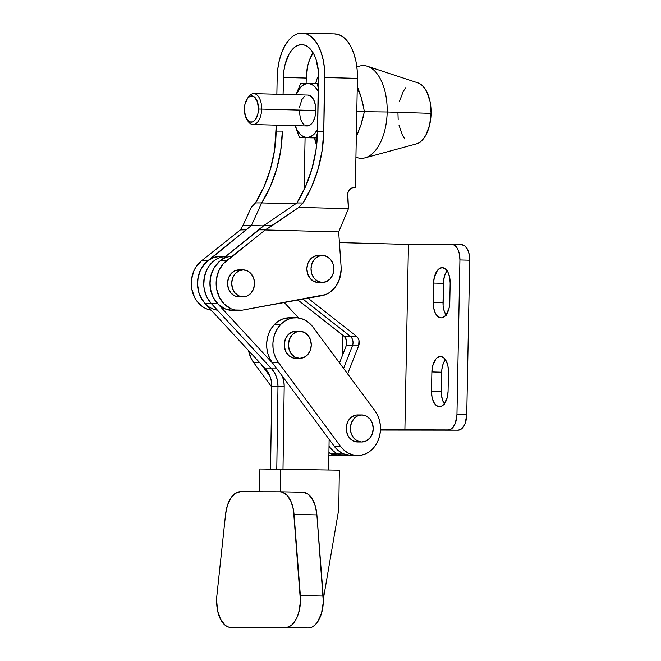 <?xml version="1.0" encoding="UTF-8"?>
<svg xmlns="http://www.w3.org/2000/svg" width="661" height="661" viewBox="0 0 661 661"><rect width="100%" height="100%" fill="white"/><g stroke="black" fill="none" stroke-linecap="round" stroke-linejoin="round"><path stroke-width="0.99" d="M295.45 358.336L299.598 358.345A13.526 11.419 -89.9 0 1 288.436 344.662A13.526 11.419 -89.9 0 1 299.879 331.293A13.526 11.419 -89.9 0 1 300.111 331.293A13.526 11.419 -89.9 0 1 311.273 344.976A13.526 11.419 -89.9 0 1 299.838 358.345A13.526 11.419 -89.9 0 1 299.598 358.345L293.228 358.014L289.154 355.891L286.073 352.073L284.461 347.157L284.296 344.513L285.263 339.357L287.824 335.036L291.584 332.202L295.971 331.293A13.526 11.419 90.1 0 0 295.731 331.285A13.526 11.419 90.1 0 0 284.296 344.654A13.526 11.419 90.1 0 0 295.45 358.336A13.526 11.419 90.1 0 0 295.69 358.336A13.526 11.419 90.1 0 0 295.93 358.336M357.403 441.986L361.542 441.994A13.526 11.419 -89.9 0 1 350.388 428.311A13.526 11.419 -89.9 0 1 361.823 414.943A13.526 11.419 -89.9 0 1 362.063 414.951A13.526 11.419 -89.9 0 1 373.225 428.634A13.526 11.419 -89.9 0 1 361.782 441.994A13.526 11.419 -89.9 0 1 361.542 441.994L355.18 441.672L351.107 439.54L348.025 435.731L346.414 430.807L346.513 425.535L348.314 420.702L351.536 417.058L355.692 415.141L357.923 414.943A13.526 11.419 90.1 0 0 357.684 414.943A13.526 11.419 90.1 0 0 346.248 428.303A13.526 11.419 90.1 0 0 357.403 441.986A13.526 11.419 90.1 0 0 357.642 441.994A13.526 11.419 90.1 0 0 357.882 441.986M289.634 317.751L282.164 319.189L278.083 321.378L274.447 324.468L271.382 328.343L269.019 332.847L267.441 337.812L266.714 343.042L266.854 348.347L267.87 353.511L269.721 358.336L272.324 362.649L278.537 362.658A27.051 22.838 -89.9 0 1 280.652 324.485L274.447 324.468A27.051 22.838 90.1 0 0 272.324 362.649L334.276 446.299L337.548 449.926L341.349 452.719L345.538 454.586L351.512 455.512L343.827 453.958L337.614 453.95A27.051 22.838 90.1 0 0 345.199 455.495A27.051 22.838 -89.9 0 1 337.614 453.95L343.827 453.958A27.051 22.838 -89.9 0 0 351.412 455.512L338.986 455.487A27.051 22.838 -89.9 0 1 328.922 452.702L333.111 454.57L339.085 455.487L331.401 453.942L328.93 452.372A29.762 25.135 90.1 0 0 331.401 453.942A27.051 22.838 90.1 0 0 338.986 455.487L332.772 455.479A27.051 22.838 90.1 0 1 328.889 455.082L332.871 455.479M271.762 387.024L253.692 362.616L251.081 358.312L248.553 350.586A27.051 22.838 90.1 0 0 253.692 362.616L259.682 362.633L253.692 362.616L271.762 387.024M269.977 376.233L260.806 363.847L269.977 376.233M340.489 446.307L343.753 449.934L347.562 452.735L351.751 454.594L356.163 455.462L360.642 455.28L365.004 454.082L369.086 451.884L372.721 448.794L375.787 444.927L378.15 440.424L379.728 435.459L380.455 430.228L380.306 424.924L379.29 419.76L377.448 414.934L374.837 410.621L312.884 326.972L309.621 323.345L305.82 320.544L301.631 318.685L297.21 317.817L292.732 317.991L288.378 319.197L284.296 321.395L280.652 324.485L277.595 328.352L275.232 332.855L273.654 337.821L272.919 343.051L273.067 348.355L274.084 353.519L275.934 358.345L278.537 362.658L340.489 446.307L334.276 446.299A27.051 22.838 90.1 0 0 351.412 455.512L357.626 455.52A27.051 22.838 -89.9 0 1 340.489 446.307L334.276 446.299L272.324 362.649L278.537 362.658L340.489 446.307M295.756 317.759L289.543 317.751A27.051 22.838 90.1 0 0 274.447 324.468L280.652 324.485A27.051 22.838 -89.9 0 1 295.756 317.759A27.051 22.838 -89.9 0 1 312.884 326.972L374.837 410.621A27.051 22.838 -89.9 0 1 378.464 439.639A27.051 22.838 -89.9 0 1 357.626 455.52M361.542 441.994L357.196 440.846L353.552 437.822L351.156 433.368L350.388 428.171L351.355 423.015L353.916 418.694L357.675 415.86L362.063 414.951L366.417 416.091L370.061 419.124L372.457 423.577L373.225 428.774L372.259 433.922L369.697 438.243L365.938 441.077L361.542 441.994M299.598 358.345L295.244 357.196L291.6 354.172L289.204 349.719L288.436 344.521L289.402 339.366L291.964 335.044L295.723 332.21L300.111 331.293L304.465 332.442L308.109 335.474L310.505 339.919L311.273 345.116L310.306 350.272L307.745 354.593L303.986 357.427L299.598 358.345M318.04 282.462L313.686 281.322L310.042 278.289L307.654 273.836L306.878 268.639L307.852 263.491L310.406 259.17L314.165 256.336L318.561 255.419A13.526 11.419 90.1 0 0 318.321 255.419A13.526 11.419 90.1 0 0 306.878 268.779A13.526 11.419 90.1 0 0 318.04 282.462L322.18 282.47A13.526 11.419 -89.9 0 1 311.017 268.787A13.526 11.419 -89.9 0 1 322.461 255.419A13.526 11.419 -89.9 0 1 322.7 255.427A13.526 11.419 -89.9 0 1 333.863 269.11A13.526 11.419 -89.9 0 1 322.419 282.47A13.526 11.419 -89.9 0 1 322.18 282.47L318.04 282.462A13.526 11.419 90.1 0 0 318.28 282.47A13.526 11.419 90.1 0 0 318.519 282.462M238.712 296.921L234.366 295.773L230.714 292.749L228.326 288.295L227.558 283.098L228.524 277.942L231.086 273.621L234.845 270.787L239.232 269.878A13.526 11.419 90.1 0 0 238.993 269.87A13.526 11.419 90.1 0 0 227.549 283.239A13.526 11.419 90.1 0 0 238.712 296.921L242.851 296.929A13.526 11.419 -89.9 0 1 231.697 283.247A13.526 11.419 -89.9 0 1 243.132 269.878A13.526 11.419 -89.9 0 1 243.372 269.878A13.526 11.419 -89.9 0 1 254.535 283.561A13.526 11.419 -89.9 0 1 243.091 296.929A13.526 11.419 -89.9 0 1 242.851 296.929L238.712 296.921A13.526 11.419 90.1 0 0 238.952 296.921A13.526 11.419 90.1 0 0 239.191 296.921M315.76 83.501A15.459 8.279 91.5 0 1 318.61 75.808L316.925 79.146L315.76 83.501M238.935 310.447L232.722 310.439A27.051 22.838 90.1 0 1 210.9 291.253A27.051 22.838 90.1 0 1 220.039 260.93L226.252 260.938L265.441 229.838L259.162 229.83L220.039 260.93L263.797 225.575L259.162 229.83L265.441 229.838L272.249 225.575L263.797 225.575L272.249 225.575L298.896 207.38L303.126 202.968L296.913 202.96L263.822 225.566L296.905 202.968L303.126 202.968A125.987 106.371 -89.9 0 0 323.783 131.175L317.569 131.167L315.958 150.311L311.909 168.943L305.514 186.633L296.913 202.96A125.987 106.371 90.1 0 0 317.569 131.167L318.387 71.099L315.983 59.259L313.892 54.276L311.298 50.186L308.315 47.154L305.052 45.279L301.631 44.642L298.185 45.27L294.847 47.129L291.741 50.162L288.997 54.243L284.982 64.885L283.858 71.049L283.073 94.407L283.395 77.453L306.233 78.056L307.811 65.489L309.546 59.812L313.074 52.797A32.852 17.599 -88.5 0 0 306.233 78.056L283.395 77.453A32.852 17.599 91.5 0 1 301.631 44.642A32.852 17.599 91.5 0 1 301.862 44.642A32.852 17.599 91.5 0 1 318.602 77.511L317.569 131.167L323.783 131.175L324.815 77.519L357.436 78.378L355.337 187.716L352.908 187.65A7.725 6.527 -89.9 0 0 347.554 195.896L348.446 208.686L298.896 207.38L303.126 202.968L311.728 186.642L318.123 168.952L322.171 150.32L323.783 131.175L324.518 68.851L323.328 60.515L321.271 52.83L318.437 46.088L314.942 40.561L310.901 36.446L306.481 33.909L301.854 33.05L297.194 33.893L292.674 36.421L288.477 40.519L284.767 46.039L281.669 52.764L279.322 60.448L277.81 68.777L277.182 77.444A44.444 23.804 91.5 0 1 301.854 33.05A44.444 23.804 91.5 0 1 302.168 33.058A44.444 23.804 91.5 0 1 324.815 77.519L357.436 78.378L355.337 187.716L352.908 187.65L350.669 188.658L348.884 190.55L347.802 193.078L348.446 208.686L338.672 231.904L265.21 229.97L298.896 207.38L348.446 208.686L338.672 231.904L341.093 266.705A27.084 22.871 -89.9 0 1 341.167 269.539L339.605 278.768L335.482 286.808L329.277 292.699L325.633 294.591L242.43 310.133L234.746 309.984L231.036 308.77L224.385 304.225L219.386 297.326L216.601 288.849L216.147 284.313L216.337 279.76L218.642 271.076L223.244 263.797L265.21 229.97L338.672 231.904L341.093 266.705A27.084 22.871 -89.9 0 1 341.167 269.539A27.084 22.871 -89.9 0 1 321.758 295.715L242.43 310.133A27.051 22.838 -89.9 0 1 238.935 310.447A27.051 22.838 -89.9 0 1 217.114 291.261A27.051 22.838 -89.9 0 1 226.252 260.938L220.039 260.93L214.47 267.193L210.966 275.298L209.934 284.304L210.388 288.84L213.173 297.31L218.171 304.217L224.823 308.761L232.366 310.439M334.474 33.909L339.101 34.769L343.522 37.305L347.562 41.42L351.065 46.948L353.891 53.681L355.949 61.374L357.138 69.711L357.436 78.378A44.444 23.804 -88.5 0 0 334.788 33.909L302.168 33.058M204.968 303.391L200.746 297.293L199.052 293.195L197.507 284.288L197.705 279.727L200.002 271.051L204.604 263.764L251.378 225.558L263.475 225.88L251.378 225.558L261.698 202.919L270.308 186.576L276.711 168.894L280.76 150.262L282.371 131.109A125.987 106.371 -89.9 0 1 261.715 202.91L295.674 203.811L261.698 202.919L251.387 225.55L207.612 260.913L201.398 260.905L195.83 267.168L193.797 271.043L191.492 279.719L191.293 284.28L191.748 288.807L194.532 297.285L196.788 300.986L202.696 306.795L206.182 308.728L211.256 310.199A27.051 22.838 90.1 0 1 191.897 289.609A27.051 22.838 90.1 0 1 201.398 260.905L240.356 229.929L201.398 260.905L207.612 260.913A27.051 22.838 -89.9 0 0 198.11 289.617A27.051 22.838 -89.9 0 0 217.469 310.207M306.233 78.056L306.126 83.468L306.233 78.056M305.085 137.719L304.134 187.394L305.159 187.427L304.134 187.394L305.085 137.719M251.263 207.306L242.959 225.533L240.356 229.929L246.735 229.813L240.455 229.797L242.959 225.533L251.387 225.55L242.959 225.533L251.263 207.306L255.501 202.894L251.263 207.306M277.182 77.444L276.86 94.25L277.182 77.444M276.273 125.16L274.546 150.245L270.498 168.886L264.094 186.567L255.501 202.894L261.715 202.91L255.501 202.894A125.987 106.371 90.1 0 0 276.158 131.101L282.371 131.109L276.158 131.101L276.273 125.16M355.337 187.716L352.652 187.716L355.337 187.716M305.175 187.394L304.134 187.394L305.175 187.394M316.66 144.966A15.459 8.279 91.5 0 1 314.661 137.942L316.693 145.023M242.851 296.929L238.505 295.781L234.853 292.757L232.465 288.303L231.697 283.106L232.664 277.95L235.225 273.629L238.985 270.795L243.372 269.878L247.726 271.027L251.37 274.051L253.758 278.504L254.535 283.701L253.56 288.857L251.006 293.178L247.247 296.012L242.851 296.929M322.18 282.47L317.834 281.33L314.182 278.298L311.794 273.844L311.025 268.647L311.992 263.491L314.553 259.17L318.313 256.336L322.7 255.427L327.046 256.567L330.698 259.599L333.086 264.053L333.855 269.25L332.888 274.398L330.326 278.719L326.567 281.553L322.18 282.47M445.597 359.361L443.225 363.624L441.887 369.193L441.3 391.527L431.509 391.262L431.881 371.945A15.459 8.279 91.5 0 1 440.573 356.51A15.459 8.279 91.5 0 1 448.447 371.969L448.075 391.287A15.459 8.279 91.5 0 1 439.499 406.73L436.351 405.548L433.723 402.194L432.03 397.178L431.509 391.262L431.881 371.945L432.625 366.037L435.814 359.105L437.268 357.675L440.466 356.502L443.605 357.684L446.233 361.038L447.935 366.054L448.447 371.969L448.075 391.287L447.332 397.203L444.151 404.135L441.118 406.441L439.499 406.73A15.459 8.279 91.5 0 1 439.391 406.73A15.459 8.279 91.5 0 1 431.509 391.262L441.3 391.527A15.459 8.279 -88.5 0 0 444.357 403.871M447.299 270.498L444.936 274.761L443.589 280.33L443.002 302.664L433.219 302.399L433.591 283.082A15.459 8.279 91.5 0 1 442.275 267.647A15.459 8.279 91.5 0 1 450.158 283.106L449.786 302.424A15.459 8.279 91.5 0 1 441.201 317.867L438.053 316.685L435.434 313.331L433.732 308.315L433.219 302.399L433.591 283.082L434.335 277.174L437.516 270.242L438.978 268.812L442.168 267.639L445.316 268.82L447.935 272.175L449.637 277.199L450.158 283.106L449.786 302.424L449.042 308.34L445.853 315.272L442.829 317.577L441.201 317.867A15.459 8.279 91.5 0 1 441.094 317.867A15.459 8.279 91.5 0 1 433.219 302.399L443.002 302.664A15.459 8.279 -88.5 0 0 446.068 315.008M408.457 430.113L380.488 429.377L408.457 430.113L380.463 430.071L458.156 430.187A15.459 8.279 -88.5 0 0 466.74 414.744L456.949 414.488A15.459 8.279 91.5 0 1 448.373 429.931L408.457 430.113M461.717 244.735L464.865 245.917L467.484 249.271L469.186 254.287L469.707 260.203L466.74 414.744L456.949 414.488L459.916 259.947L469.707 260.203L459.916 259.947L456.949 414.488L455.388 423.073L453.025 427.328L451.562 428.758L448.373 429.931L404.887 429.865L408.448 244.413L451.934 244.479A15.459 8.279 91.5 0 1 452.041 244.479A15.459 8.279 91.5 0 1 459.916 259.947L459.403 254.031L457.701 249.007L456.487 247.09L453.545 244.777L408.448 244.413L404.887 429.865L380.496 429.22L458.156 430.187L461.353 429.014L464.105 425.667L465.179 423.329L466.74 414.744L469.707 260.203A15.459 8.279 -88.5 0 0 461.824 244.735A15.459 8.279 -88.5 0 0 461.717 244.735L452.157 244.479M408.448 244.413L339.415 242.595L408.448 244.413M308.026 298.21L356.32 336.135L357.981 338.019L358.989 340.473L358.626 345.819L347.636 373.895L358.626 345.819L352.42 345.81L358.626 345.819A7.725 6.527 -89.9 0 0 356.32 336.135L350.107 336.119L356.32 336.135L308.026 298.21M343.571 368.4L352.42 345.81A7.725 6.527 90.1 0 0 350.107 336.119L302.994 299.127L350.107 336.119A7.725 6.527 -89.9 0 1 352.42 345.81L343.571 368.4M329.021 446.175A29.762 25.135 90.1 0 0 337.614 453.95L331.401 453.942L337.614 453.95A29.762 25.135 -89.9 0 1 329.021 446.175M445.39 359.625A15.459 8.279 -88.5 0 0 441.672 372.209L431.881 371.945L441.672 372.209L441.399 394.534L442.531 400.112L444.729 404.375M447.092 270.762A15.459 8.279 -88.5 0 0 443.374 283.346L433.591 283.082L443.374 283.346L443.101 305.679L444.233 311.248L446.439 315.512M380.472 429.824L392.46 429.84L380.472 429.824M342.101 356.279L342.514 335.028L342.101 356.279M339.506 362.914L346.207 345.802L346.794 343.166L345.554 337.994L343.894 336.11L297.962 300.044L343.894 336.11L350.107 336.119L343.894 336.11A7.725 6.527 90.1 0 1 346.207 345.802L352.42 345.81L346.207 345.802L339.506 362.914M252.965 124.541L307.117 125.97A15.459 8.279 -88.5 0 0 315.809 110.527L261.657 109.106A15.459 8.279 91.5 0 1 252.965 124.541A15.459 8.279 91.5 0 1 247.247 119.897M246.685 119.079L247.809 120.897A15.459 8.279 -88.5 0 0 256.592 123.111A15.459 8.279 -88.5 0 0 261.657 109.106L258.459 109.048A13.137 7.04 91.5 0 1 254.155 120.955A13.137 7.04 91.5 0 1 246.685 119.079A13.137 7.04 91.5 0 1 244.372 109.032L245.421 116.328L248.486 121.17L249.792 121.921L252.543 121.93L255.121 119.971L257.823 114.08L258.459 109.048L257.41 101.753L254.345 96.911L253.039 96.159L250.288 96.151L247.718 98.109L245.008 104L244.372 109.032A13.137 7.04 91.5 0 1 247.222 98.77A13.137 7.04 91.5 0 1 254.692 97.208A13.137 7.04 91.5 0 1 258.459 109.048L261.657 109.106A15.459 8.279 -88.5 0 0 257.228 95.167A15.459 8.279 -88.5 0 0 248.437 97.01L247.222 98.77M387.172 111.998L364.393 111.717L387.172 111.998A46.377 24.845 91.5 0 1 365.062 157.839A46.377 24.845 91.5 0 1 355.924 157.144A46.377 24.845 -88.5 0 0 387.172 111.998L431.088 113.361L387.172 111.998A46.377 24.845 -88.5 0 0 356.874 67.108A46.377 24.845 91.5 0 1 367.475 66.29A46.377 24.845 91.5 0 1 387.172 111.998M365.062 157.839L416.347 143.916A30.918 16.566 -88.5 0 0 431.088 113.361L429.6 125.185L425.816 135.208L423.23 139.05L420.313 141.9L416.281 143.933M362.492 118.616L360.923 125.144L356.312 136.918L360.923 125.144L364.418 111.602L356.8 111.403L364.418 111.602L361.443 98.092L357.279 86.269M359.245 92.49L361.443 98.092L362.765 104.62M363.343 116.534L360.923 125.144L358.51 130.738M359.088 90.954L361.443 98.092A27.051 14.492 -88.5 0 0 357.221 89.268M361.443 98.092L363.484 106.429M399.442 101.48L403.227 91.458L405.813 87.624M417.917 82.873L421.412 84.79L424.222 87.649L426.651 91.499L430.055 101.53L431.088 113.361A30.918 16.566 -88.5 0 0 417.95 82.889L367.475 66.29M404.821 139.017L402.384 135.174L398.988 125.136M398.162 119.344L397.955 113.312M318.486 83.542L317.363 83.509L318.379 89.095L317.363 83.509L318.486 83.542M317.553 132.002L316.322 137.604L317.305 137.628L316.322 137.604L317.553 132.002M307.001 137.562L316.322 137.604L307.001 137.562L303.267 136.637L299.83 133.927L296.905 129.622L295.227 125.656L296.921 130.795L295.203 125.656A27.051 14.492 91.5 0 0 307.001 137.562L303.069 137.562L307.001 137.562L310.777 136.645L314.322 133.952L317.602 129.292A27.051 14.492 91.5 0 1 307.001 137.562M317.288 137.959L299.582 137.579L303.069 137.562L299.582 137.579L296.921 130.795L299.582 137.579L317.288 137.959M295.988 94.754L300.623 83.484L317.363 83.509L308.043 83.476L311.777 84.401L315.223 87.103L318.329 91.772A27.051 14.492 91.5 0 0 308.043 83.476L300.623 83.484L295.988 94.754M296.045 94.754L300.73 87.087L304.275 84.385L308.043 83.476A27.051 14.492 91.5 0 0 296.045 94.754M299.243 110.503L300.474 119.096L302.672 123.359L304.077 124.789M305.613 125.673L308.852 125.681L311.876 123.376L313.174 121.45L315.066 116.443L315.809 110.527L315.289 104.612L313.587 99.596L310.967 96.242L307.819 95.06M304.63 96.233L301.879 99.58L299.458 107.487M315.809 110.527A15.459 8.279 -88.5 0 0 307.927 95.068L253.783 93.639A15.459 8.279 91.5 0 1 261.657 109.106L315.809 110.527M247.825 97.977A15.459 8.279 91.5 0 1 253.783 93.639M253.394 627.859A27.283 14.616 -88.9 0 0 253.535 627.867A27.283 14.616 -88.9 0 0 253.675 627.867L230.829 627.413A27.283 14.616 91.1 0 1 230.689 627.413A27.283 14.616 91.1 0 1 216.61 600.114A27.283 14.616 91.1 0 1 216.891 595.478L225.566 514.349A27.283 14.616 91.1 0 1 240.298 491.726L279.967 491.784A27.283 14.616 91.1 0 1 280.115 491.784A27.283 14.616 91.1 0 1 294.046 514.448L316.892 514.902L315.297 505.962L312.141 498.667L307.803 493.899L302.812 492.238A27.283 14.616 -88.9 0 1 302.953 492.238L280.115 491.784M226.591 256.328L220.377 256.319A27.051 22.838 90.1 0 0 199.052 273.563A27.051 22.838 90.1 0 0 204.918 303.341L265.416 368.838L204.918 303.341L211.132 303.349A27.051 22.838 -89.9 0 1 205.125 274.009A27.051 22.838 -89.9 0 1 225.806 256.344A27.051 22.838 90.1 0 0 205.125 274.009A27.051 22.838 90.1 0 0 211.132 303.349L271.621 368.846L265.416 368.838L268.151 372.507L270.184 376.778L271.407 381.463L271.778 386.346L270.572 468.996L271.778 386.346L277.984 386.355L271.778 386.346A23.185 19.574 90.1 0 0 265.416 368.838L271.621 368.846A23.185 19.574 -89.9 0 1 277.984 386.355L276.785 469.004L277.984 386.355L284.197 386.363L283.833 381.48L282.404 376.258A23.185 19.574 -89.9 0 1 284.197 386.363L277.984 386.355A23.185 19.574 90.1 0 0 271.63 368.846L276.926 368.855L271.63 368.846L211.132 303.349L217.345 303.358L273.233 363.864L217.345 303.358A27.051 22.838 -89.9 0 1 211.338 274.018A27.051 22.838 -89.9 0 1 232.019 256.352M220.724 256.319L213.916 257.41L207.678 260.855L202.596 266.342L200.63 269.705L198.085 277.273L197.556 285.395L198.077 289.427L199.093 293.327L202.555 300.367L204.918 303.341L217.345 303.358L213.024 297.02L211.52 293.352L210.495 289.452L209.983 281.33L210.512 277.29L213.057 269.721L215.015 266.366L220.105 260.88M298.565 317.974L284.296 302.523L298.565 317.974M328.674 469.963L329.12 439.334L328.674 469.963M284.197 386.363L282.999 469.054L284.197 386.363M259.905 468.98L339.341 470.169L338.771 509.367L323.353 599.073L338.771 509.367L339.341 470.169L259.905 468.98L259.575 491.751L259.905 468.98M253.675 627.867L308.34 627.95L285.502 627.496L308.34 627.95A27.283 14.616 -88.9 0 0 323.212 596.057L300.367 595.602L323.212 596.057L316.892 514.902L294.046 514.448L300.367 595.602A27.283 14.616 91.1 0 1 285.502 627.496L230.829 627.413L308.34 627.95L311.513 627.314L314.545 625.413L317.305 622.348L321.51 613.342L323.32 601.973L316.892 514.902A27.283 14.616 -88.9 0 0 302.953 492.238M216.891 595.478A27.283 14.616 -88.9 0 0 216.61 600.114L217.568 610.557L220.609 619.407L225.269 625.331L227.987 626.884L230.829 627.413L285.502 627.496L288.667 626.859L291.699 624.967L294.467 621.902L296.822 617.812L298.665 612.896L300.482 601.518L293.459 509.838L291.047 501.592L287.246 495.469L282.511 492.205L279.967 491.784L240.298 491.726L235.258 493.37L230.788 498.121L227.417 505.409L225.566 514.349L216.891 595.478M280.281 491.792L280.611 469.013L280.281 491.792M225.806 256.344L220.13 257.426L216.899 258.864L213.891 260.864L208.81 266.35L206.843 269.713L204.299 277.281L203.77 285.403L204.282 289.444L206.819 297.012L211.132 303.349L271.63 368.846L274.365 372.515L276.397 376.787L277.62 381.471L277.984 386.355L276.785 469.004L277.984 386.355L277.62 381.471L276.397 376.787L274.365 372.515L271.621 368.846L211.132 303.349L206.81 297.012L204.282 289.444L203.77 285.403L204.299 277.281L206.843 269.713L208.81 266.35L213.891 260.864L216.899 258.864L220.121 257.426L225.806 256.344M295.731 331.285L299.879 331.293M357.684 414.943L361.823 414.943M357.642 441.994L361.782 441.994M295.69 358.336L299.838 358.345M318.321 255.419L322.461 255.419M238.993 269.87L243.132 269.878M238.952 296.921L243.091 296.929M318.28 282.47L322.419 282.47M461.824 244.735L452.041 244.479M230.689 627.413L253.535 627.867"/></g></svg>

